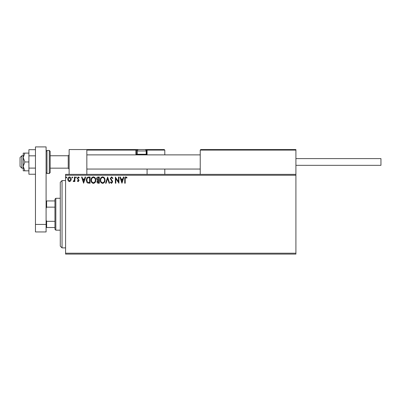 <?xml version="1.0" encoding="UTF-8"?>
<svg xmlns="http://www.w3.org/2000/svg" width="401" height="401" viewBox="0 0 401 401"><rect width="100%" height="100%" fill="white"/><g stroke="black" fill="none" stroke-linecap="round" stroke-linejoin="round"><path stroke-width="0.6" d="M295.908 254.094L65.584 254.094L65.584 253.206L295.908 253.206L295.908 254.094M295.908 175.252L65.584 175.252L65.584 174.365L295.908 174.365L295.908 253.206M70.766 180.886L69.478 181.638L68.195 180.891L67.729 179.277C67.719 177.994 68.3 177.217 69.478 176.946C70.656 177.212 71.238 177.994 71.228 179.277L70.766 180.886M74.887 177.026L74.887 181.558L74.406 181.558L74.406 180.891L73.578 181.638L73.218 181.483L73.443 180.996L74.335 180.104L74.406 177.026L74.887 177.026M78.19 181.638L77.268 180.991L77.548 180.6L78.16 181.082L78.621 180.47L77.268 178.255L78.275 176.946L79.258 177.558L78.982 177.979L78.33 177.503L77.749 178.229L79.097 180.445L78.19 181.638M88.626 177.026L90.07 177.026L90.07 183.227L87.654 183.001C86.646 182.305 86.18 181.317 86.255 180.049C86.18 178.26 86.972 177.252 88.626 177.026M99.293 177.026L99.293 183.227L98.415 183.227C97.473 183.177 96.997 182.666 96.987 181.688L97.568 180.37L96.591 178.786C96.596 177.758 97.082 177.172 98.05 177.026L99.293 177.026M107.638 177.026L109.628 183.227L109.107 183.227L107.598 178.52L106.09 183.227L105.573 183.227L107.638 177.026M118.45 177.026L118.927 177.026L118.927 183.227L115.829 178.6L115.829 183.227L115.353 183.227L115.353 177.026L118.45 181.638L118.45 177.026M125.207 179.102L125.207 183.227L124.731 183.227L124.731 179.036C124.541 177.914 124.917 177.187 125.864 176.866L127.037 177.583L126.796 178.059L125.869 177.503L125.207 179.102M65.584 175.252L65.584 253.206M121.949 183.227L119.884 177.026L120.4 177.026L121.037 179.011L122.781 179.011L123.418 177.026L123.939 177.026L121.949 183.227M111.573 176.866L112.967 178.219L112.576 178.535L111.608 177.503L110.741 178.55L112.405 180.991L112.646 181.939L111.538 183.382L110.34 182.335L110.716 181.954L111.548 182.751L112.17 181.964L110.265 178.545L111.573 176.866M105.017 180.099C105.052 181.869 104.265 182.961 102.661 183.382C101.017 183.001 100.215 181.919 100.245 180.129C100.215 178.355 101.007 177.267 102.621 176.866C104.24 177.257 105.037 178.335 105.017 180.099M95.794 180.099C95.829 181.869 95.042 182.961 93.438 183.382C91.799 183.001 90.992 181.919 91.022 180.129C90.992 178.355 91.784 177.267 93.403 176.866C95.017 177.257 95.814 178.335 95.794 180.099M83.629 183.227L81.563 177.026L82.08 177.026L82.721 179.011L84.461 179.011L85.097 177.026L85.619 177.026L83.629 183.227M76.396 177.463L76 177.979L75.599 177.463L76 176.946L76.396 177.463M72.736 177.463L72.34 177.979L71.944 177.463L72.34 176.946L72.736 177.463M66.777 177.463L66.381 177.979L65.98 177.463L66.381 176.946L66.777 177.463M121.242 179.648L121.909 181.728L122.576 179.648L121.242 179.648M100.721 180.129C100.701 181.548 101.338 182.42 102.641 182.751C103.934 182.405 104.566 181.523 104.541 180.099C104.561 178.691 103.929 177.823 102.641 177.503C101.333 177.823 100.691 178.696 100.721 180.129M98.32 182.59L98.816 182.59L98.816 180.6L97.463 181.678L98.32 182.59M98.576 179.964L98.816 177.663L98.27 177.663L97.067 178.786L97.814 179.894L98.576 179.964M91.498 180.129C91.478 181.548 92.115 182.42 93.418 182.751C94.711 182.405 95.348 181.523 95.318 180.099C95.338 178.691 94.706 177.823 93.418 177.503C92.11 177.823 91.468 178.696 91.498 180.129M89.593 182.59L89.593 177.663L87.804 177.818L86.731 180.049L87.909 182.415L89.593 182.59M82.922 179.648L83.593 181.728L84.255 179.648L82.922 179.648M68.205 179.272L69.478 181.082L70.751 179.272L69.478 177.503L68.205 179.272M69.127 174.365L69.127 149.563L86.842 149.563L86.842 174.365M200.766 149.563L200.234 150.094L200.766 149.563L295.377 149.563L295.908 150.094L295.908 149.563L278.189 149.563M21.819 168.164L20.05 166.395L20.05 157.538L21.819 155.763L21.819 168.164L23.238 168.164M50.17 168.164L68.24 168.164L68.24 155.763L69.127 154.876M295.377 149.563L295.908 150.094L200.234 150.094L200.234 174.365M295.908 150.094L295.908 174.365M87.378 149.563L86.842 150.094L87.378 149.563L138.756 149.563A1.419 1.419 0 0 0 137.337 150.982L137.337 154.275L146.195 154.275L146.195 150.982L137.337 150.982M139.468 149.563L95.704 149.563M144.425 149.563L164.27 149.563L164.801 150.094L164.801 154.876M164.801 169.052L164.801 174.365M147.082 150.094A0.531 0.531 0 0 0 146.55 149.563L146.55 150.094L147.082 150.094L146.55 149.563L164.27 149.563L164.801 150.094L147.082 150.094L147.082 154.876L147.082 154.345L146.55 154.345L146.55 150.094L145.884 150.094M147.082 169.052L147.082 174.365M137.648 150.094L136.45 150.094L136.45 154.345L136.45 150.094A0.531 0.531 0 0 0 135.919 149.563L135.919 150.094L86.842 150.094M136.982 154.876A0.531 0.531 0 0 1 136.45 154.345L137.408 154.345M136.064 154.876A1.063 1.063 0 0 1 135.919 154.345L135.919 150.094L136.45 150.094A0.531 0.531 0 0 0 135.919 149.563M137.939 154.876L137.337 154.275M145.593 154.876L146.195 154.275M138.756 149.563L144.781 149.563A1.419 1.419 0 0 1 146.195 150.982M88.085 149.563L88.441 149.563M295.908 158.601L380.95 158.601L380.95 165.332L295.908 165.332M35.463 174.24L28.907 174.24L28.907 155.829L35.463 155.829M28.907 168.104L35.463 168.104M28.907 155.829L28.907 149.688L35.463 149.688M35.463 231.948L35.463 146.906L46.095 146.906L46.095 231.948L35.463 231.948M35.463 224.435L46.095 224.435M50.17 151.332L50.17 172.595L49.283 173.483L49.283 150.45L50.17 151.332M24.872 153.107L23.238 153.107L23.238 157.538L24.872 161.964L23.238 166.395L23.238 170.826L24.872 170.826L23.238 166.395L23.238 157.538L24.872 153.107L28.907 153.107M24.872 170.826L28.907 170.826M24.872 161.964L28.907 161.964M62.04 247.893L60.27 246.124L60.27 182.34L62.04 180.57L62.04 247.893L65.584 247.893M55.839 230.174L54.952 229.292L54.952 199.172L55.839 198.284L55.839 230.174L60.27 230.174M54.952 207.142L46.626 207.142L46.095 208.36M46.095 220.104L46.626 221.317L46.626 227.517L46.095 227.517M54.952 221.317L46.626 221.317M46.095 200.941L46.626 200.941L46.626 207.142M54.952 200.941L46.626 200.941M54.952 227.517L46.626 227.517M146.124 154.345L146.55 154.345L146.55 154.876M135.919 154.345L136.45 154.345M46.095 151.332L46.982 150.45L46.982 173.483L49.283 173.483M68.24 168.164L69.127 169.052M200.234 169.052L86.842 169.052M200.234 154.876L86.842 154.876M21.819 155.763L23.238 155.763M50.17 155.763L68.24 155.763M46.982 150.45L49.283 150.45M46.982 173.483L46.095 172.595M62.04 180.57L65.584 180.57M55.839 198.284L60.27 198.284"/></g></svg>
